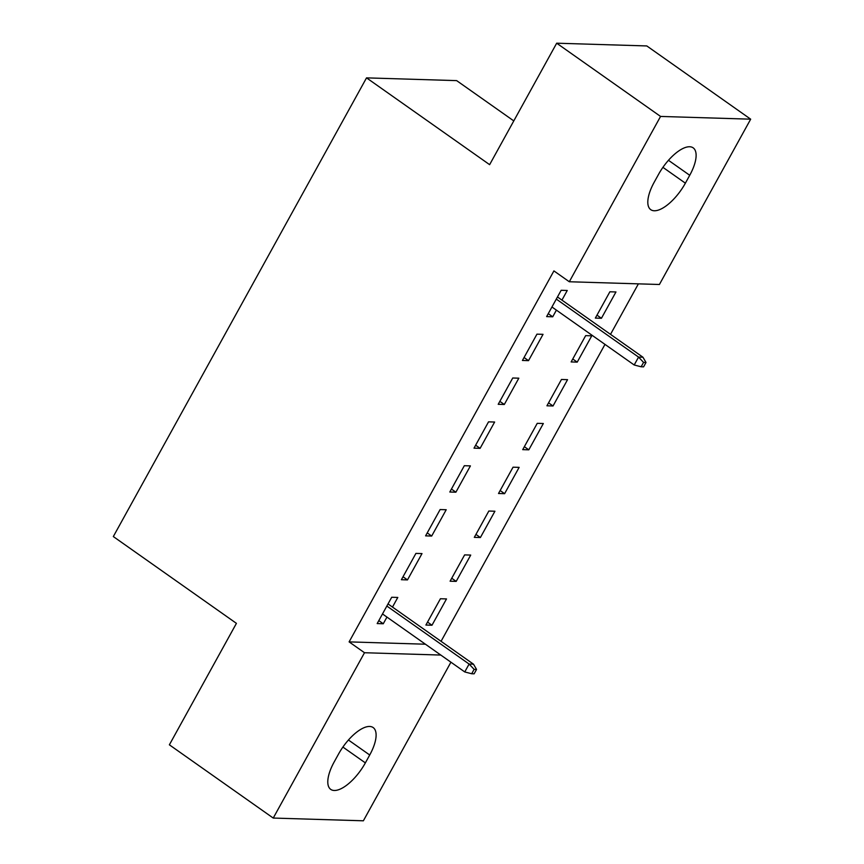 <?xml version="1.0" encoding="UTF-8"?>
<svg xmlns="http://www.w3.org/2000/svg" width="864" height="864" viewBox="0 0 864 864"><rect width="100%" height="100%" fill="white"/><g stroke="black" fill="none" stroke-linecap="round" stroke-linejoin="round"><path stroke-width="1.3" d="M441.061 641.315L604.984 344.38M610.513 334.357L638.388 283.856M450.922 662.191L363.366 820.8L273.24 818.057L364.5 652.73L440.813 655.063M513.788 120.906L456.646 80.622L366.53 77.868L113.324 536.555L236.423 623.354L169.376 744.822L273.24 818.057M366.53 77.868L489.629 164.668L556.686 43.2L646.812 45.943L750.676 119.178L659.416 284.494L569.3 281.75L660.56 116.435L750.676 119.178M470.718 555.077L464.627 554.893L450.101 581.202L456.192 581.386L470.718 555.077M415.919 553.403L401.393 579.712L407.484 579.906L421.999 553.586L415.919 553.403M519.134 467.37L513.043 467.186L498.517 493.495L504.608 493.679L519.134 467.37M464.324 465.707L449.809 492.016L455.89 492.199L470.416 465.89L464.324 465.707M567.551 379.674L561.46 379.48L546.934 405.799L553.025 405.983L567.551 379.674M512.741 378L498.215 404.309L504.306 404.492L518.832 378.184L512.741 378M615.956 291.967L609.876 291.784L595.35 318.092L601.43 318.276L615.956 291.967M561.935 300.11L567.248 290.488L561.157 290.293L546.631 316.613L552.722 316.796L556.405 310.133M569.3 281.75L553.91 270.907L349.11 641.887L425.423 644.209M536.954 334.152L522.428 360.461L528.52 360.644L543.035 334.336L536.954 334.152M591.754 335.815L585.662 335.632L571.136 361.94L577.228 362.135L591.754 335.815M488.538 421.848L474.012 448.157L480.103 448.351L494.629 422.032L488.538 421.848M543.337 423.522L537.246 423.338L522.72 449.647L528.811 449.831L543.337 423.522M440.122 509.555L425.596 535.864L431.687 536.047L446.213 509.738L440.122 509.555M494.921 511.229L488.83 511.034L474.314 537.354L480.395 537.538L494.921 511.229M392.483 607.068L397.796 597.445L391.705 597.262L377.179 623.57L383.27 623.754L386.953 617.09M446.504 598.925L440.424 598.741L425.898 625.05L431.989 625.234L446.504 598.925M365.364 762.89A33.005 13.478 -54.8 0 1 330.75 789.394A33.005 13.478 -54.8 0 1 334.184 761.94L338.537 754.056A33.005 13.478 -54.8 0 1 373.151 727.553A33.005 13.478 -54.8 0 1 369.716 755.006L365.364 762.89L342.9 747.058M556.686 43.2L660.56 116.435M349.11 641.887L364.5 652.73M658.562 174.334A33.005 13.478 -54.8 0 1 693.166 147.841A33.005 13.478 -54.8 0 1 689.731 175.284L685.379 183.179A33.005 13.478 -54.8 0 1 650.776 209.682A33.005 13.478 -54.8 0 1 654.199 182.228L658.562 174.334M548.262 313.654L552.722 316.796M596.981 315.133L601.43 318.276M524.059 357.502L528.52 360.644M572.767 358.992L577.228 362.135M499.846 401.35L504.306 404.492M548.564 402.84L553.025 405.983M475.643 445.208L480.103 448.351M524.362 446.688L528.811 449.831M451.44 489.056L455.89 492.199M500.148 490.536L504.608 493.679M427.226 532.904L431.687 536.047M475.945 534.395L480.395 537.538M403.024 576.763L407.484 579.906M451.732 578.243L456.192 581.386M378.81 620.611L383.27 623.754M427.529 622.091L431.989 625.234M643.561 362.394L641.142 366.779L643.583 366.854L646.002 362.47L643.561 362.394L638.561 357.091L634.198 364.986L551.945 306.99M556.297 299.095L638.561 357.091L642.946 357.221L557.474 296.968M646.002 362.47L642.946 357.221M634.198 364.986L641.142 366.779M474.12 669.362L471.69 673.747L474.131 673.812L476.55 669.427L474.12 669.362L469.109 664.049L464.756 671.944L382.493 613.948M386.856 606.053L469.109 664.049L473.494 664.178L388.022 603.925M476.55 669.427L473.494 664.178M464.756 671.944L471.69 673.747M689.731 175.284L668.466 160.294M685.379 183.179L662.926 167.346M369.716 755.006L348.44 740.005"/></g></svg>
